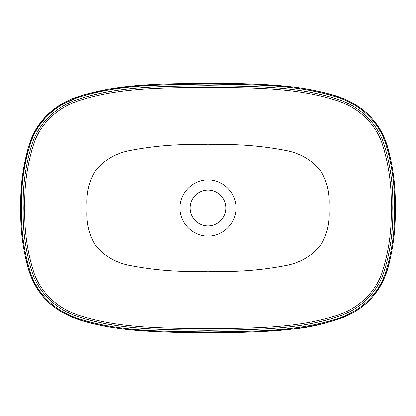 <?xml version="1.0" encoding="UTF-8"?>
<svg xmlns="http://www.w3.org/2000/svg" width="416" height="416" viewBox="0 0 416 416"><rect width="100%" height="100%" fill="white"/><g stroke="black" fill="none" stroke-linecap="round" stroke-linejoin="round"><path stroke-width="0.62" d="M208 83.985L208 83.205C252.101 84.027 297.445 83.018 339.862 97.302C360.823 104.395 378.804 120.978 385.928 142.163C392.756 163.504 395.85 185.453 395.2 208C395.85 230.454 392.782 252.34 385.996 273.66C378.815 295.006 361.026 311.48 339.867 318.692C297.747 332.94 252.101 331.989 208 332.795C163.836 331.973 118.425 332.977 76.05 318.661C55.006 311.501 37.118 294.928 29.983 273.598C23.218 252.351 20.155 230.485 20.8 208C20.15 185.546 23.218 163.66 30.004 142.34C37.185 120.994 54.974 104.52 76.133 97.308C118.253 83.06 163.899 84.011 208 83.205C233.964 83.018 259.875 84.053 285.735 86.304C301.751 87.63 317.476 90.501 332.904 94.921C346.039 98.628 357.677 105.004 367.822 114.046C377.546 123.651 384.275 135.054 388.003 148.268C393.24 167.809 395.637 187.72 395.2 208L394.42 208C395.065 185.775 392.038 164.055 385.346 142.828C378.362 121.69 360.495 105.076 339.602 98.03C297.398 83.814 252.018 84.802 208 83.985C164.154 84.786 118.992 83.834 76.877 97.854C55.76 104.936 37.908 121.264 30.753 142.558C23.988 163.805 20.93 185.619 21.58 208C20.94 230.37 23.977 252.132 30.696 273.281C37.773 294.523 55.624 310.981 76.596 318.042C118.768 332.181 164.003 331.204 208 332.015C251.846 331.214 297.008 332.166 339.123 318.146C360.24 311.064 378.092 294.736 385.247 273.442C392.012 252.195 395.07 230.381 394.42 208M236.08 208C236.465 192.993 223.007 179.535 208 179.92C192.993 179.535 179.535 192.993 179.92 208C179.535 223.007 192.993 236.465 208 236.08C223.007 236.465 236.465 223.007 236.08 208M328.91 208C330.216 194.272 327.35 181.652 320.32 170.139C311.407 159.926 300.212 153.436 286.728 150.665C260.775 145.6 234.536 143.65 208 144.815L208 87.214C164.991 87.979 121.186 87.142 79.555 100.376C58.843 106.933 40.924 122.616 33.904 143.468C27.191 164.434 24.159 185.947 24.809 208C24.18 229.939 27.149 251.274 33.712 272.012C40.596 292.921 58.396 308.807 79.04 315.442C120.531 328.848 164.824 328.021 208 328.786L208 271.185C234.536 272.35 260.775 270.4 286.728 265.335C300.212 262.564 311.407 256.074 320.32 245.861C327.35 234.348 330.216 221.728 328.91 208L391.191 208C391.82 186.061 388.851 164.726 382.288 143.988C375.404 123.079 357.604 107.193 336.965 100.558C295.469 87.152 251.176 87.979 208 87.214L208 85.66C251.524 86.45 296.228 85.571 338.078 99.341C358.873 106.184 376.704 122.314 383.708 143.385C390.369 164.31 393.385 185.848 392.746 208C393.38 229.918 390.406 251.342 383.833 272.282C376.875 293.374 359.278 309.603 338.39 316.545C296.634 330.424 251.612 329.55 208 330.34C164.476 329.55 119.777 330.429 77.927 316.659C57.127 309.816 39.296 293.686 32.292 272.615C25.631 251.69 22.615 230.152 23.254 208C22.61 185.999 25.615 164.492 32.261 143.468C39.281 122.346 57.075 106.174 78.016 99.304C120.063 85.54 164.471 86.46 208 85.66M208 144.815C181.464 143.65 155.225 145.6 129.272 150.665C115.788 153.436 104.593 159.926 95.68 170.139C88.65 181.652 85.784 194.272 87.09 208L23.254 208M208 330.34L208 328.786C251.009 328.021 294.871 328.853 336.471 315.619C357.193 309.046 375.076 293.374 382.101 272.511C388.809 251.55 391.841 230.048 391.191 208L392.746 208M87.09 208C85.784 221.728 88.65 234.348 95.68 245.861C104.593 256.074 115.788 262.564 129.272 265.335C155.225 270.4 181.464 272.35 208 271.185M190.06 208A17.94 17.94 0 0 0 216.97 223.538A17.94 17.94 0 0 0 216.97 192.462A17.94 17.94 0 0 0 190.06 208M395.2 208C395.6 227.859 393.323 247.374 388.357 266.552C385.008 278.886 379.07 289.78 370.542 299.234C365.019 305.006 358.717 309.743 351.629 313.446C332.119 322.431 311.589 327.704 290.03 329.254C261.357 331.9 234.016 333.081 208 332.795L208 332.015M21.58 208L20.8 208L22.308 177.715L28.085 147.976L35.001 131.279L45.568 116.652L59.02 105.659L84.708 94.432L108.04 89.19L131.773 86.154L208 83.205M208 332.795C182.484 332.966 157.019 331.978 131.602 329.826C115.627 328.546 99.928 325.77 84.505 321.506C75.431 318.926 66.882 315.172 58.854 310.237C52.494 306.218 46.93 301.298 42.167 295.474C35.75 287.279 31.07 278.179 28.132 268.174C22.797 248.498 20.353 228.441 20.8 208"/></g></svg>
